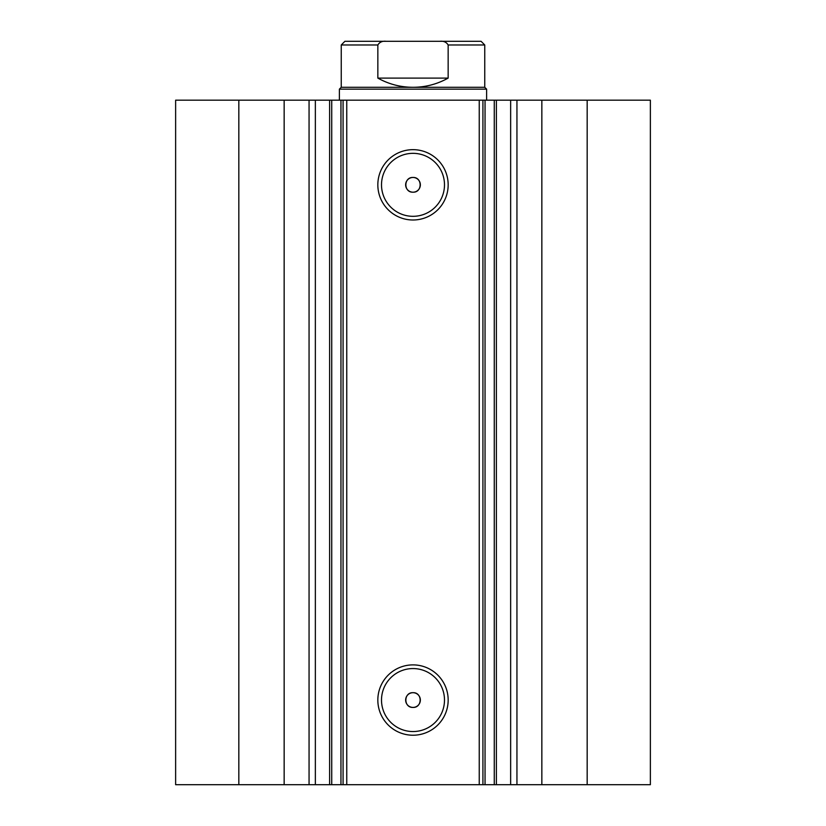 <?xml version="1.0" encoding="UTF-8"?>
<svg xmlns="http://www.w3.org/2000/svg" width="826" height="826" viewBox="0 0 826 826"><rect width="100%" height="100%" fill="white"/><g stroke="black" fill="none" stroke-linecap="round" stroke-linejoin="round"><path stroke-width="1.24" d="M284.154 784.7L284.154 100.183L238.828 100.183L238.828 784.7L329.615 784.7L329.615 100.183L346.755 100.183L346.755 784.7L340.952 784.7L340.952 100.183M315.356 784.7L315.356 100.183L329.615 100.183M485.048 784.7L650.372 784.7L650.372 100.183L485.048 100.183L485.048 784.7L346.755 784.7M413 219.995A35.167 35.167 0 0 1 377.833 184.828A35.167 35.167 0 0 1 413 149.661A35.167 35.167 0 0 1 448.167 184.828A35.167 35.167 0 0 1 413 219.995M413 153.337A31.491 31.491 0 0 0 381.509 184.828A31.491 31.491 0 0 0 413 216.319A31.491 31.491 0 0 0 444.491 184.828A31.491 31.491 0 0 0 413 153.337M413 735.223A35.167 35.167 0 0 1 377.833 700.056A35.167 35.167 0 0 1 413 664.889A35.167 35.167 0 0 1 448.167 700.056A35.167 35.167 0 0 1 413 735.223M413 668.564A31.491 31.491 0 0 0 381.509 700.056A31.491 31.491 0 0 0 413 731.547A31.491 31.491 0 0 0 444.491 700.056A31.491 31.491 0 0 0 413 668.564M413 692.694A7.362 7.362 0 0 0 405.638 700.056A7.362 7.362 0 0 0 413 707.417C422.499 707.872 422.499 692.25 413 692.694C403.522 692.24 403.491 707.861 413 707.417A7.362 7.362 0 0 0 420.362 700.056A7.362 7.362 0 0 0 413 692.694M413 177.466A7.362 7.362 0 0 0 405.638 184.828A7.362 7.362 0 0 0 413 192.19C422.499 192.644 422.499 177.022 413 177.466C403.522 177.012 403.491 192.634 413 192.19A7.362 7.362 0 0 0 420.362 184.828A7.362 7.362 0 0 0 413 177.466M331.732 100.183L331.732 784.7L340.952 784.7M331.732 784.7L329.615 784.7M238.828 784.7L175.628 784.7L175.628 100.183L175.628 784.7L175.628 100.183L238.828 100.183M284.154 100.183L315.356 100.183M479.245 784.7L479.245 100.183L346.755 100.183M479.245 100.183L485.048 100.183M587.172 784.7L587.172 100.183M482.921 100.183L482.921 784.7M343.079 784.7L343.079 100.183M510.644 784.7L510.644 100.183M449.437 41.3L376.563 41.3M341.241 87.298L484.759 87.298L486.607 89.146L339.393 89.146L341.241 87.298L341.241 44.976L344.917 41.3L386.145 41.3C382.376 40.877 379.609 42.095 377.843 44.976L341.241 44.976M484.759 87.298L484.759 44.976L448.157 44.976L448.157 78.098C437.222 84.18 425.504 87.246 413 87.298C400.496 87.246 388.778 84.18 377.843 78.098L377.843 44.976M448.157 44.976C446.381 42.095 443.614 40.866 439.855 41.3L386.145 41.3M448.157 78.098L377.843 78.098M439.855 41.3L481.083 41.3L484.759 44.976M541.846 784.7L541.846 100.183M516.942 784.7L516.942 100.183M494.268 784.7L494.268 100.183M309.058 784.7L309.058 100.183M496.385 784.7L496.385 100.183M339.393 100.183L339.393 89.146M486.607 100.183L486.607 89.146"/></g></svg>
